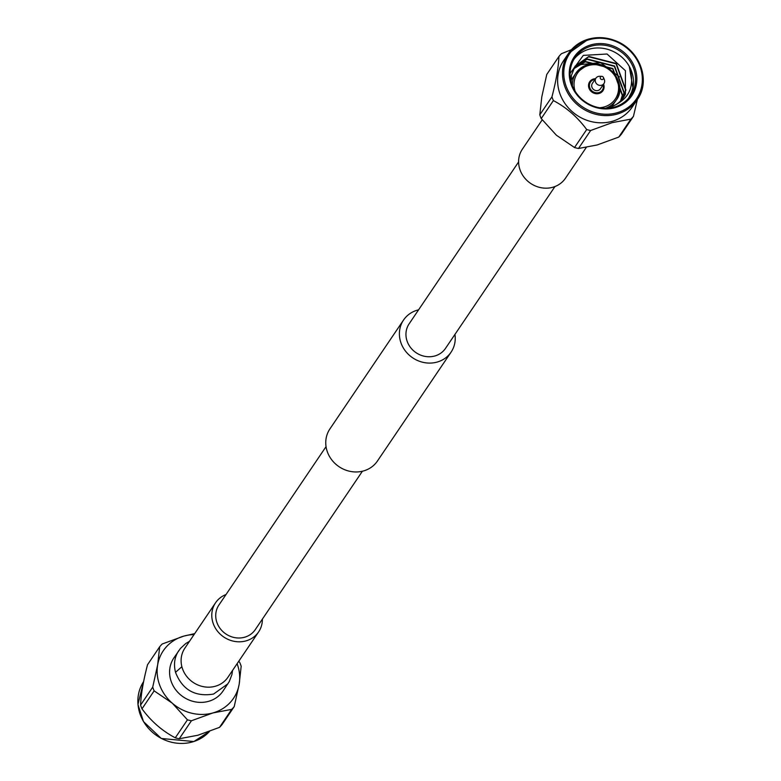 <?xml version="1.0" encoding="UTF-8"?>
<svg xmlns="http://www.w3.org/2000/svg" width="781" height="781" viewBox="0 0 781 781"><rect width="100%" height="100%" fill="white"/><g stroke="black" fill="none" stroke-linecap="round" stroke-linejoin="round"><path stroke-width="1.17" d="M362.404 471.236L255.26 629.642A21.946 20.052 -145.9 0 1 244.638 637.218A21.946 20.052 -145.9 0 1 220.593 629.105A21.946 20.052 -145.9 0 1 218.905 605.05L326.048 446.644M454.942 334.424A28.682 26.203 -145.9 0 1 451.067 352.163L377.428 461.034A28.682 26.203 -145.9 0 1 363.536 470.933A28.682 26.203 -145.9 0 1 332.12 460.331A28.682 26.203 -145.9 0 1 329.924 428.896L403.552 320.025A28.682 26.203 -145.9 0 1 418.577 309.832M451.067 352.163A28.682 26.203 -145.9 0 1 437.175 362.062A28.682 26.203 -145.9 0 1 405.759 351.46A28.682 26.203 -145.9 0 1 403.552 320.025M554.959 186.542L445.492 348.394A21.946 20.052 -145.9 0 1 434.861 355.97A21.946 20.052 -145.9 0 1 410.816 347.857A21.946 20.052 -145.9 0 1 409.137 323.803L518.604 161.95M189.49 641.338L185.761 643.524L180.489 648.396L173.89 657.914A29.619 27.062 34.1 0 0 176.164 690.375A29.619 27.062 34.1 0 0 208.615 701.328A29.619 27.062 34.1 0 0 222.966 691.097L229.243 681.608L231.928 674.55L232.533 670.469M237.102 663.704A42.408 38.738 -145.9 0 1 239.171 684.244A42.408 38.738 -145.9 0 1 213.018 712.907A42.408 38.738 -145.9 0 1 172.269 703.173A42.408 38.738 -145.9 0 1 157.674 664.768L159.685 646.756L147.531 664.738C143.304 680.973 140.98 694.426 140.56 705.106L152.725 687.124A47.826 43.687 34.1 0 0 154.14 690.863L141.986 708.836A47.826 43.687 -145.9 0 1 140.56 705.106M159.685 646.756A47.826 43.687 34.1 0 1 162.233 643.974L183.838 636.105A42.408 38.738 -145.9 0 1 194.049 634.582M194.713 633.606L183.838 636.105A42.408 38.738 34.1 0 0 157.674 664.768L152.725 687.124M234.222 706.6L222.058 724.573A47.826 43.687 -145.9 0 1 219.52 727.365L231.674 709.382A47.826 43.687 34.1 0 0 234.222 706.6L239.171 684.244L241.183 666.232A47.826 43.687 34.1 0 0 239.767 662.503L238.791 661.204M187.45 719.828A47.826 43.687 34.1 0 0 191.413 720.775L179.249 738.758A47.826 43.687 -145.9 0 1 175.286 737.811L187.45 719.828L172.269 703.173L154.14 690.863M141.986 708.836C151.124 721.293 162.223 730.948 175.286 737.811M231.674 709.382L213.018 712.907L191.413 720.775M179.249 738.758L197.915 735.233L219.52 727.365M226.031 594.526A25.988 23.742 34.1 0 0 215.556 602.786A25.988 23.742 34.1 0 0 223.786 637.013A25.988 23.742 34.1 0 0 258.609 631.907A25.988 23.742 34.1 0 0 262.387 619.118M603.479 84.27A7.995 7.302 -145.9 0 1 603.498 84.309A7.995 7.302 -145.9 0 1 602.883 90.781M589.635 81.82A7.995 7.302 -145.9 0 1 595.454 78.842M603.459 77.524A1.708 1.562 -145.9 0 1 602.327 79.545A1.708 1.562 -145.9 0 1 600.257 78.09A1.708 1.562 -145.9 0 1 603.459 77.524M603.43 77.456L604.279 79.437A4.852 4.432 -145.9 0 1 597.455 84.533A4.852 4.432 -145.9 0 1 599.652 76.304L601.8 76.353M603.947 83.587L600.413 88.809A4.852 4.432 -145.9 0 1 593.921 89.766A4.852 4.432 -145.9 0 1 592.379 83.382L595.923 78.149M603.127 84.797A7.185 6.56 -145.9 0 1 598.109 92.773A7.185 6.56 -145.9 0 1 589.567 86.994A7.185 6.56 -145.9 0 1 595.102 79.369M595.542 78.705A7.995 7.302 34.1 0 0 589.684 81.751A7.995 7.302 34.1 0 0 590.299 90.518A7.995 7.302 34.1 0 0 599.056 93.476A7.995 7.302 34.1 0 0 602.932 90.713A7.995 7.302 34.1 0 0 603.576 84.143M572.434 86.008A24.24 22.141 -145.9 0 1 575.919 73.111L572.151 78.686A24.24 22.141 34.1 0 0 571.077 80.453M611.708 106.675A24.24 22.141 34.1 0 0 612.304 105.845L616.072 100.261A24.24 22.141 -145.9 0 1 605.568 108.247M628.607 98.181L632.346 90.616A33.661 30.752 34.1 0 0 629.261 66.365C635.627 86.466 629.174 100.105 609.912 107.28A28.819 26.32 34.1 0 0 623.521 97.43A28.819 26.32 34.1 0 0 625.376 94.159L625.425 70.69L607.062 54.016L583.319 55.383L570.042 73.502M631.155 93.7L632.913 87.657L629.261 66.365A33.661 30.752 34.1 0 0 573.957 59.307M629.623 96.961A33.661 30.752 34.1 0 0 632.346 90.616M620.602 100.964L622.291 95.37L612.665 68.855L585.262 61.816L573.479 68.953M621.647 99.851L623.99 92.851L614.364 66.336L586.961 59.297L574.201 67.596M622.613 98.679L625.698 90.323L616.072 63.817L588.669 56.779L575.001 66.307M623.502 97.459L625.376 94.159M609.912 107.28L605.168 108.305M571.243 82.522L571.389 75.513L575.109 66.141L588.884 56.457L616.287 63.495L625.913 90.01L622.73 98.523M574.299 67.43L587.175 58.975L614.579 66.014L624.214 92.529L621.774 99.704M573.566 68.777L585.477 61.494L612.88 68.533L622.506 95.048L620.739 100.817M578.155 64.803L600.628 62.607L619.47 76.919M571.419 49.691L561.471 53.694A47.826 43.687 34.1 0 0 558.923 56.486L546.768 74.459L541.809 96.815L539.798 114.827L551.962 96.844A47.826 43.687 34.1 0 0 553.378 100.583L541.223 118.566A47.826 43.687 -145.9 0 1 539.798 114.827M578.487 148.478A47.826 43.687 -145.9 0 1 574.523 147.531L586.687 129.558A47.826 43.687 34.1 0 0 590.651 130.505L578.487 148.478L597.153 144.963L618.757 137.085L630.911 119.112A47.826 43.687 34.1 0 0 633.459 116.32L621.295 134.303A47.826 43.687 -145.9 0 1 618.757 137.085M637.394 99.392L633.459 116.32M630.911 119.112L612.245 122.637L590.651 130.505M541.223 118.566L556.404 135.22L574.523 147.531M586.687 129.558C577.54 117.101 566.44 107.446 553.378 100.583M551.962 96.844C556.189 80.609 558.513 67.156 558.923 56.486M634.406 87.579A33.661 30.752 34.1 0 0 624.907 55.07A33.661 30.752 34.1 0 0 591.237 46.128A33.661 30.752 34.1 0 0 574.933 57.755A33.661 30.752 34.1 0 0 585.584 102.086A33.661 30.752 34.1 0 0 630.697 95.467A33.661 30.752 34.1 0 0 634.406 87.579M612.177 121.328A41.413 37.83 34.1 0 0 632.239 107.026L637.12 99.812A41.413 37.83 -145.9 0 1 617.058 114.114A41.413 37.83 -145.9 0 1 571.692 98.796A41.413 37.83 -145.9 0 1 568.509 53.411A41.413 37.83 -145.9 0 1 588.571 39.109A41.413 37.83 -145.9 0 1 633.928 54.426A41.413 37.83 -145.9 0 1 637.12 99.812C655.376 75.493 631.458 29.951 588.649 39.05L568.509 53.411L563.628 60.625A41.413 37.83 34.1 0 0 566.811 106.011A41.413 37.83 34.1 0 0 612.177 121.328M591.11 44.81A34.725 31.718 -145.9 0 1 636.417 84.221A34.725 31.718 -145.9 0 1 581.64 99.724A34.725 31.718 -145.9 0 1 591.11 44.81M586.267 147.453L565.424 178.273A25.988 23.742 -145.9 0 1 530.602 183.379A25.988 23.742 -145.9 0 1 522.382 149.151L542.199 119.854M143.587 681.667A41.413 37.83 34.1 0 0 147.228 726.847A41.413 37.83 34.1 0 0 192.419 741.95A41.413 37.83 34.1 0 0 209.562 731.377L193.873 741.54L161.296 738.475L143.47 721.576L137.954 704.452L143.587 681.667M178.8 650.651C174.583 656.919 173.48 664.143 175.51 672.324C182.364 689.828 195.035 697.082 213.535 694.075L227.867 683.844M215.556 602.786L184.872 648.152A25.988 23.742 34.1 0 0 181.875 666.701A25.988 23.742 34.1 0 0 202.543 686.499A25.988 23.742 34.1 0 0 227.925 677.273L258.609 631.907M175.51 672.324L181.875 666.71M599.427 107.749A22.893 20.911 34.1 0 0 617.898 82.649A22.893 20.911 34.1 0 0 588.435 65.506A22.893 20.911 34.1 0 0 575.167 91.338M589.177 39.714A40.348 36.863 34.1 0 0 578.165 103.531A40.348 36.863 34.1 0 0 641.826 85.519A40.348 36.863 34.1 0 0 589.177 39.714M587.663 64.735A24.24 22.141 -145.9 0 1 614.208 73.697A24.24 22.141 -145.9 0 1 616.072 100.261C628.002 86.252 610.439 58.399 587.761 64.667L575.919 73.111A24.24 22.141 -145.9 0 1 587.663 64.735"/></g></svg>
